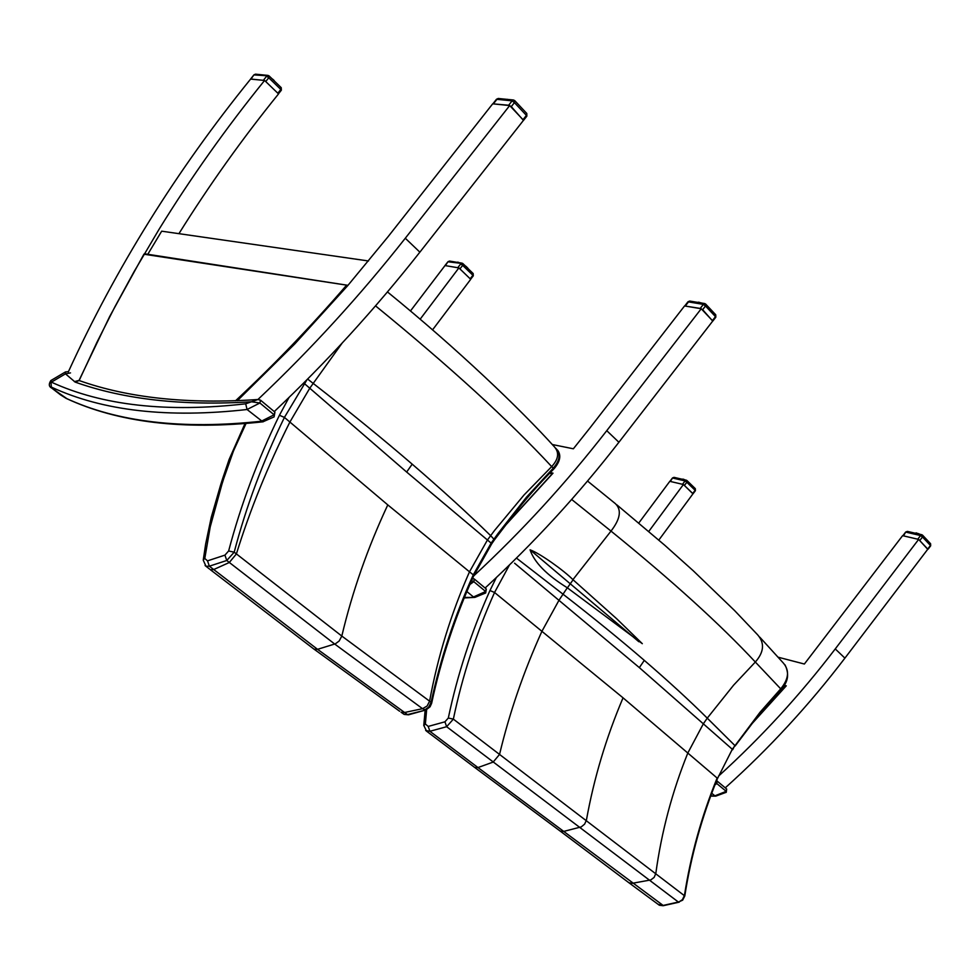 <?xml version="1.0" encoding="UTF-8"?>
<svg xmlns="http://www.w3.org/2000/svg" width="980" height="980" viewBox="0 0 980 980"><rect width="100%" height="100%" fill="white"/><g stroke="black" fill="none" stroke-linecap="round" stroke-linejoin="round"><path stroke-width="1.47" d="M718.463 776.185C761.178 737.389 800.109 694.967 835.254 648.919L918.64 539.404L902.605 535.656L804.372 664.024L778.01 657.176M648.76 531.454L683.415 484.512L693.007 493.749L658.817 540.09M683.415 484.512L669.806 481.327L638.789 523.014M784.257 685.289L786.279 685.829L750.411 725.445M725.261 787.846C769.116 748.463 808.99 705.22 844.907 658.131L927.827 549.155L918.64 539.404M715.682 782.995L716.797 783.535L717.066 781.023M717.274 781.195L726.474 788.851L726.107 792.416M573.361 448.791L552.291 444.528L573.361 448.791L589.776 428.162L573.361 448.791M458.775 267.883L444.957 265.555L458.885 267.908L420.114 319.247L458.885 267.908L470.706 279.312L432.523 329.905M618.895 442.262L606.755 430.673C566.244 482.858 521.887 531.27 473.695 575.922C521.887 531.27 566.244 482.858 606.755 430.673L701.227 308.749L712.766 321.011L618.895 442.262C578.225 494.704 533.622 543.3 485.125 588.024M701.227 308.749L684.555 305.944L589.776 428.162L684.555 305.944L701.227 308.749L606.755 430.673M458.885 267.908L445.006 265.568L410.424 311.028L444.92 265.666M550.233 472.581L553.002 473.169L504.847 525.99L553.002 473.169L550.233 472.581M471.527 580.773L473.805 581.667L474.259 578.984L472.581 578.421L473.708 578.849M474.455 579.155L486.08 588.821L485.578 593.047M408.795 714.739L404.164 714.408L402.805 713.465M425.59 710.071L407.509 714.604L317.557 649.323L209.353 566.183L226.772 560.487L234.196 552.193C246.176 506.488 262.922 461.555 284.421 417.407L306.74 380.142M431.114 702.293L428.689 707.144L424.977 709.728L422.552 708.687L404.507 712.509L401.053 712.24L404.177 714.408L408.476 714.824L425.896 709.973L430.061 706.801L431.604 703.407L431.114 702.293L341.812 636.057L234.196 552.193L228.634 550.981L224.935 555.133L226.772 560.487L334.707 644.044L422.552 708.687L427.121 706.017L429.595 701.202C437.717 656.845 451.008 613.713 469.494 571.818L473.279 574.844C454.487 616.42 440.437 658.903 431.114 702.293M555.807 448.326L556.224 448.754C560.879 453.985 559.899 460.453 553.247 468.146L526.505 497.166L497.926 533.622L491.139 543.116L473.279 574.844L473.744 575.799L491.691 543.851L491.139 543.116L406.651 472.041L303.714 382.984M406.651 472.041L412.2 464.165C441.747 489.596 467.864 513.398 490.576 535.57L494.484 539.796L491.691 543.851M224.935 555.133L207.515 560.854L209.353 566.183L205.971 566.256L203.252 560.156M205.089 565.558L209.647 569.147M207.515 560.854L204.783 558.465L203.289 559.776L205.678 543.9L211.288 517.22L220.549 485.223M412.2 464.165C382.604 438.709 349.566 411.759 313.098 383.327L307.634 379.064M289.051 397.439L279.423 415.275L284.421 417.407L387.786 504.896L469.494 571.818L487.403 540.041L494.606 530.388L524.03 494.986L551.667 466.603C558.502 459.228 559.433 452.662 554.472 446.905C521.14 409.897 457.207 348.623 387.455 291.93M387.786 504.896C367.721 547.746 352.396 591.467 341.812 636.057L339.154 641.03L335.368 643.811L317.557 649.323L314.09 649.213L210.431 569.76L213.652 569.564L229.308 562.495L236.388 553.957C250.133 509.637 267.969 465.684 289.872 422.086L309.754 388.227L342.081 343.184M375.536 305.87C449.452 366.226 508.167 419.808 551.679 466.59L554.055 468.722C538.706 484.243 525.207 499.616 513.557 514.855L494.484 539.796M496.321 577.575L489.963 590.524C471.331 632.063 457.44 674.558 448.313 718.034L453.36 719.124C462.34 675.992 476.072 633.778 494.545 592.484L509.527 564.897M448.313 718.034L444.932 721.819L446.635 726.707L453.36 719.124L499.543 754.429C509.478 712.791 523.602 671.753 541.916 631.328L623.047 697.833L717.139 778.047C701.619 816.12 690.729 855.197 684.469 895.291L682.411 899.677L679.005 901.894L662.554 905.569L657.948 904.222M425.675 730.504L429.889 731.288L446.635 726.707L678.393 902.053L682.656 900.167L684.787 895.977L499.543 754.429L493.173 762.073L477.971 767.561L429.889 731.288L428.199 726.425L425.369 724L423.764 725.543M663.423 905.655L477.971 767.561L474.822 767.548L426.545 731.166L423.777 725.335L425.149 710.194M759.77 637.147L783.155 662.835C789.696 670.259 788.863 678.944 780.656 688.903L760.051 712.24L732.305 749.271L639.352 667.625L514.598 563.206M732.648 749.737L734.816 745.486L707.254 718.144C689.32 700.357 668.336 681.1 644.301 660.373C620.218 639.609 593.121 617.547 563.022 594.186L516.448 558.086M489.963 590.524L494.545 592.484L541.916 631.328L558.98 600.274L567.298 587.779L642.304 643.676L616.665 618.735L572.92 579.646C564.235 570.752 539.821 553.235 530.07 549.829C534.259 562.324 546.668 574.978 567.298 587.779M679.25 902.151L663.129 905.728L659.332 905.226L629.013 882.821L632.455 883.274L650.757 879.942L654.138 877.406L655.804 873.523C661.463 832.081 672.133 791.901 687.825 753.008L703.383 723.742L707.254 718.144L733.604 685.167L755.335 662.027C764.045 652.08 764.817 643.003 757.626 634.795L734.645 610.626L693.203 570.715L664.685 545.186L616.91 504.896M684.775 896.002L684.787 895.977C691.035 855.859 701.925 816.744 717.433 778.635M732.305 749.271L717.446 778.647L732.305 749.271M571.671 499.457L611.005 531.087C620.328 519.033 621.81 509.894 615.428 503.696L615.452 503.708M572.92 579.646L611.005 531.087C672.072 580.674 720.19 624.321 755.335 662.027L781.097 689.259L760.358 712.754L735.11 746.025M530.07 549.829L638.85 641.729M51.364 387.798L50.874 380.534M67.02 398.762L51.707 388.068C48.841 386.622 48.559 384.123 50.862 380.546L65.403 371.971L65.464 373.846L75.191 382.102C123.958 399.485 182.733 406.051 251.517 401.788L259.896 403.001L260.533 400.171L257.973 399.497L245.698 403.809C167.139 412.788 102.373 405.573 51.389 382.151L65.464 373.846L70.511 372.89M259.982 400.06L257.985 399.497M60.417 394.793L66.162 398.382C118.115 422.576 183.677 430.392 262.848 421.829L263.191 421.792M260.729 400.342L274.719 411.98L274.094 416.892L262.848 421.829L247.058 409.505L245.698 403.809M237.344 400.722L294.747 343.968L347.533 285.866L388.019 236.768L492.695 103.819L509.686 105.558L523.541 120.258L419.869 252.166C375.083 309.055 326.536 362.196 274.253 411.588M368.492 260.974L161.675 231.182L147.796 254.286M68.294 371.984C115.713 268.189 176.51 170.532 250.66 79.025L264.588 80.458C226.013 128.123 190.892 177.662 159.213 229.05L134.089 271.632L114.942 306.728L96.959 342.265L79.049 380.767M178.924 233.669C209.034 185.392 242.244 138.805 278.528 93.909L264.588 80.458M509.686 105.558L405.291 238.238C359.942 295.776 310.832 349.529 257.936 399.497M79.025 380.461L109.601 316.663L143.913 254.212L347.974 285.339M549.498 473.316L552.5 473.744M783.792 685.988L785.85 686.331M523.442 120.381L511.278 106.612L508.645 105.24L492.867 103.843L496.493 99.249L499.065 98.882M508.645 105.24L512.099 100.854L514.427 102.631L514.708 100.597L513.508 100.009L512.099 100.854L496.934 99.335L493.504 103.684M514.806 100.695L526.689 113.362L526.848 116.142L523.626 120.246M280.807 87.465L281.358 90.185L278.455 93.835L264.686 80.556M264.465 80.446L250.598 79.098M263.51 80.14L266.658 76.183L268.753 77.775L269.084 75.901L254.237 74.933L256.319 74.529M273.886 80.201L274.327 80.862L273.775 80.446M272.587 79.294L273.224 79.613M272.648 79.111L273.273 79.895M462.964 263.657L473.095 273.469L473.303 275.821L470.633 279.227L458.983 267.981M457.856 267.577L460.735 263.902L462.67 265.384L462.879 263.571L448.338 261.832L449.673 261.096L461.935 263.142M466.701 266.928L467.142 267.626M466.113 266.401L465.439 266.046M465.598 266.205L464.986 265.543M712.717 321.073L702.648 309.68L700.247 308.418L684.726 305.968L687.972 301.779L689.846 301.081L704.583 303.531M700.247 308.418L703.358 304.388L705.49 306.017L705.673 304.07L704.718 303.555L703.358 304.388L688.499 301.901L685.388 305.907M705.759 304.168L715.657 314.702L715.817 317.202L712.901 320.962M699.524 302.697L698.948 302.416L699.708 302.428M699.046 302.305L698.348 302.183M692.946 493.822L683.587 484.671M683.072 484.426L669.989 481.376M682.533 484.255L685.094 480.923L686.845 482.27L686.931 480.543L685.094 480.923L672.954 478.105L674.167 477.382L686.196 480.176M687.029 480.629L695.224 488.567L695.42 490.674L693.032 493.773M683.489 479.257L684.665 479.735M683.207 479.477L682.705 479.11L683.379 479.196M927.729 549.29L918.701 539.466M918.444 539.355L903.046 535.766M917.819 539.159L920.575 535.546L922.486 537.003L922.548 535.166L920.575 535.546L906.28 532.226L907.492 531.417L921.678 534.7M922.645 535.264L930.498 543.63L930.657 545.836M918.995 534.076L919.644 534.235M917.856 533.818L917.158 533.659M916.386 533.475L916.129 532.875L917.255 533.292M844.907 658.131L835.254 648.919M714.922 784.931L716.797 783.535L726.205 791.35L714.861 795.834L711.737 793.249M710.672 796.103L715.486 796.128L710.782 795.821M726.682 789.023L726.266 792.281L715.792 796.128M469.922 584.46L473.805 581.667L485.639 591.504L473.475 596.979L466.884 591.553M464.238 597.923L474.492 597.42L464.447 597.445M486.301 589.005L485.676 592.974L474.859 597.396M399.632 711.247L313 648.405M279.423 415.275C257.728 459.669 240.798 504.908 228.634 550.981M204.783 558.465L210.222 526.873L221.909 484.353L220.61 485.027L222.325 479.612M221.909 484.353L223.722 478.608L222.387 479.379L229.149 459.399L244.976 423.642M223.722 478.608L233.461 450.984L246.005 423.556M444.932 721.819L428.199 726.425M425.369 724L426.643 709.667M623.047 697.833C606.142 737.597 593.929 778.377 586.42 820.138L584.619 824.119L581.275 826.887L563.659 831.432L560.278 831.15L473.989 766.923M639.352 667.625L644.301 660.373M627.58 881.731L629.013 882.821M629.001 882.821L559.163 830.317M567.396 587.841L573.092 579.805M51.83 387.321C103.035 410.988 168.119 418.374 247.058 409.505L259.896 403.001L274.106 414.81L261.305 421.241C182.452 429.779 117.367 422.123 66.04 398.284M79.16 380.51L75.191 382.102M79.049 380.412L74.382 381.637M60.797 395.063L51.756 388.092M405.291 238.238L419.869 252.166M346.21 285.633C311.089 326.328 274.192 364.719 235.519 400.796M552.132 473.879L505.827 524.729M786.095 686.049L784.11 685.51M785.495 686.453L751.452 724.098M511.278 106.612L514.427 102.631L526.407 115.383L523.283 119.352M496.48 99.262L498.257 98.478M265.874 81.389L268.753 77.775L280.819 89.462L277.965 93.051M255.511 74.162L253.943 74.848L251.101 78.865M274.278 80.948L273.739 80.115M460.037 268.728L462.67 265.384L472.899 275.282L470.29 278.614M449.551 261.072L447.983 261.709L445.471 265.482M457.77 262.113L458.714 262.481M702.648 309.68L705.49 306.017L715.486 316.65L712.656 320.301M699.867 302.489L698.863 302.587M700.259 302.783L701.312 302.906M684.505 485.296L686.845 482.27L695.139 490.294L692.811 493.308M674.044 477.358L672.525 477.934L670.394 481.413M682.117 479.232L683.452 479.22M919.975 540.298L922.486 537.003L930.437 545.456L927.938 548.739M907.37 531.393L905.692 532.03L903.536 535.827M915.81 533.022L916.68 533.034M431.641 703.285C440.927 659.895 454.965 617.4 473.744 575.799M554.055 468.722C560.241 461.433 561.405 455.235 557.534 450.114M615.416 503.683L587.535 481.045M785.017 664.857C789.451 674.007 788.153 682.141 781.097 689.259M257.311 399.546C187.682 404.274 128.392 397.966 79.454 380.644M65.403 371.971L68.465 371.591M274.927 412.163L274.094 416.892M144.379 253.759L347.741 285.29M549.988 472.826L552.781 473.413M784.135 685.473L786.119 686.012M513.41 99.997L498.355 98.49M514.708 100.597L513.508 100.009M526.848 116.142L526.787 113.46M507.665 99.36L507.003 99.311M253.943 74.848L250.66 78.951M267.944 75.411L255.609 74.174M269.084 75.901L268.03 75.423M281.138 87.588L269.169 75.987M281.358 90.185L281.236 87.673M447.983 261.709L444.957 265.555M462.879 263.571L462.07 263.154M473.303 275.821L473.193 273.555M468.06 268.532L467.558 267.797M689.712 301.056L687.972 301.779M705.673 304.07L704.718 303.555M715.817 317.202L715.743 314.801M672.525 477.934L669.879 481.352M686.931 480.543L686.306 480.2M695.42 490.662L695.322 488.653M930.584 543.729L930.669 545.823L928.109 549.18M905.692 532.03L902.874 535.717M922.548 535.166L921.8 534.725M918.052 533.5L919.461 534.088"/></g></svg>
